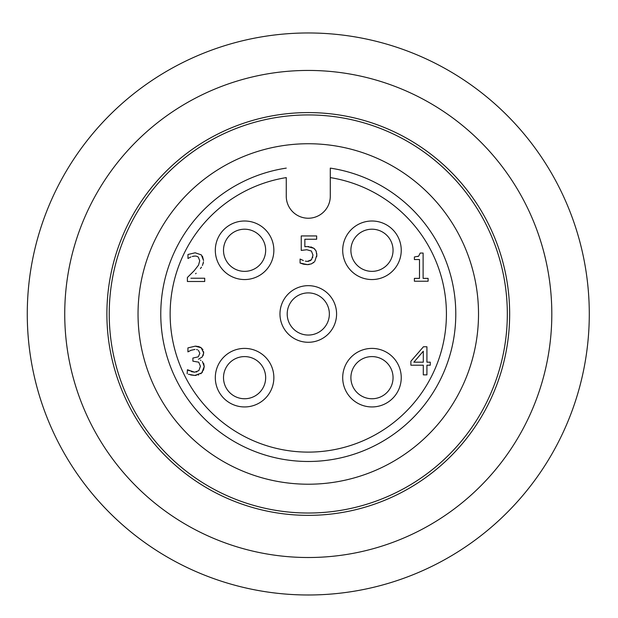 <?xml version="1.0" encoding="UTF-8"?>
<svg xmlns="http://www.w3.org/2000/svg" width="618" height="618" viewBox="0 0 618 618"><rect width="100%" height="100%" fill="white"/><g stroke="black" fill="none" stroke-linecap="round" stroke-linejoin="round"><path stroke-width="0.93" d="M455.914 74.878A281.005 281.005 0 0 0 27.393 305.671A281.005 281.005 0 0 0 441.53 561.383A281.005 281.005 0 0 0 455.914 74.878M436.231 106.759A243.538 243.538 0 0 1 423.763 528.39A243.538 243.538 0 0 1 64.844 306.775A243.538 243.538 0 0 1 436.231 106.759M414.083 142.619A201.391 201.391 0 0 1 403.77 491.279A201.391 201.391 0 0 1 106.976 308.027A201.391 201.391 0 0 1 414.083 142.619M308.282 114.933A199.042 199.042 0 0 1 480.657 413.496A199.042 199.042 0 0 1 135.898 413.496A199.042 199.042 0 0 1 308.282 114.933M478.517 313.975A170.244 170.244 0 0 0 223.16 166.543A170.244 170.244 0 0 0 223.16 461.414A170.244 170.244 0 0 0 478.517 313.975M286.265 168.119C286.265 176.848 286.265 176.848 286.265 168.119A147.509 147.509 0 0 0 184.373 394.014A147.509 147.509 0 0 0 432.183 394.014A147.509 147.509 0 0 0 330.29 168.119C330.29 176.848 330.29 176.848 330.29 168.119L330.29 196.223A22.009 22.009 0 0 1 308.282 218.231A22.009 22.009 0 0 1 286.265 196.223L286.265 177.598A138.146 138.146 0 0 0 192.499 389.325A138.146 138.146 0 0 0 424.064 389.325A138.146 138.146 0 0 0 330.29 177.598L330.29 168.119M308.282 342.279A28.304 28.304 0 0 1 283.762 299.823A28.304 28.304 0 0 1 332.793 299.823A28.304 28.304 0 0 1 308.282 342.279M215.311 377.668A29.27 29.27 0 0 1 259.22 352.322A29.27 29.27 0 0 1 259.22 403.021A29.27 29.27 0 0 1 215.311 377.668M401.244 377.668A29.27 29.27 0 0 1 357.335 403.021A29.27 29.27 0 0 1 357.335 352.322A29.27 29.27 0 0 1 401.244 377.668M401.244 250.282A29.27 29.27 0 0 1 357.335 275.628A29.27 29.27 0 0 1 357.335 224.929A29.27 29.27 0 0 1 401.244 250.282M215.311 250.282A29.27 29.27 0 0 1 259.22 224.929A29.27 29.27 0 0 1 259.22 275.628A29.27 29.27 0 0 1 215.311 250.282M310.777 246.86L313.929 248.32L307.416 246.567L304.859 246.729L306.204 246.605M307.416 246.567L309.039 246.628M316.694 253.226L316.818 255.11L316.068 250.962L313.929 248.32L315.01 249.332M316.068 250.962L316.254 251.41M314.825 261.298L316.818 255.11L316.717 256.686M309.116 264.512L307.44 264.628L311.387 263.886L314.338 261.87L313.202 262.882M303.5 264.187L300.078 263.036L307.44 264.628L303.546 264.203M307.076 261.368L305.362 261.144M310.105 260.788L311.557 259.66L307.501 261.375L308.961 261.198M312.677 257.544L312.793 257.096M417.722 256.555L418.656 256.146M191.093 371.58L194.6 372.198L187.432 369.734L189.232 370.792M196.254 372.013L196.926 371.835M196.555 349.564L197.405 349.788M187.926 347.895L195.265 346.165L187.926 347.895L187.926 351.881L190.931 350.313L188.899 351.395M199.398 346.814L201.182 347.764L195.265 346.165L196.694 346.227M197.729 346.366L198.594 346.559M203.585 351.642L203.685 352.955L201.182 347.764L202.967 349.78M202.163 357.034L198.494 359.236L202.163 357.034L203.685 352.955L203.044 355.736M200.974 360.379L200.41 360.109M203.654 363.33L204.234 366.528L202.41 361.468M202.611 371.812L201.754 372.855L204.234 366.528L203.469 370.298M196.285 375.373L194.832 375.45L201.754 372.855L200.688 373.782M198.78 374.794L198.046 375.033M188.39 374.253L194.832 375.45L190.638 374.941M202.426 256.2L203.554 260.518L201.329 254.879L195.172 252.793L187.972 254.485L195.172 252.793L201.329 254.879M202.449 265.47L203.492 261.8M203.307 262.998L203.16 263.569M200.417 268.575L201.499 267.123M195.582 273.789L196.161 273.218M192.183 256.493L194.894 256.053A40.131 13.102 -52.6 0 1 198.339 257.188A24.612 10.212 129 0 0 194.894 256.053L193.125 256.246M287.694 318.494A21.074 21.074 0 0 1 314.662 293.89A21.074 21.074 0 0 1 322.48 329.548A21.074 21.074 0 0 1 287.694 318.494M426.922 346.76L423.461 346.76L410.893 361.244L410.893 365.207L423.299 365.207L423.299 374.863L426.922 374.863L426.922 365.207L430.267 365.207L430.267 362.179L426.922 362.179L426.922 346.76M423.299 362.179L413.851 362.179L423.299 351.202L423.299 362.179M198.339 257.188L199.722 260.719L198.556 265.091L194.168 270.738L187.385 277.505L187.385 281.491L204.712 281.491L204.712 278.231L190.916 278.231M187.972 254.485L187.972 258.486L190.916 256.941M187.432 369.734L187.154 373.72M190.931 350.313L194.964 349.425M198.378 350.29L199.861 353.341L198.27 356.849L192.893 358.054L192.893 361.175L198.726 362.179L200.41 366.25L198.857 370.622L194.6 372.198M423.114 253.048L420.201 253.048L418.656 256.146L414.392 256.964L414.392 259.537L419.498 259.537L419.498 278.37L414.392 278.37L414.392 281.236L428.104 281.236L428.104 278.37L423.114 278.37L423.114 253.048M304.859 246.729L304.859 239.236L316.655 239.236L316.655 235.937L301.244 235.937L301.244 250.421L306.798 249.734L311.395 251.032L312.994 255.087L311.557 259.66M303.384 260.549L300.078 259.05L300.078 263.036M240.008 229.711A21.074 21.074 0 0 1 264.689 256.601A21.074 21.074 0 0 1 229.054 264.535A21.074 21.074 0 0 1 240.008 229.711M351.665 255.929A21.074 21.074 0 0 1 377.235 229.873A21.074 21.074 0 0 1 387.015 265.045A21.074 21.074 0 0 1 351.665 255.929M237.003 358.007A21.074 21.074 0 0 1 265.408 380.935A21.074 21.074 0 0 1 231.348 394.068A21.074 21.074 0 0 1 237.003 358.007M354.014 366.644A21.074 21.074 0 0 1 390.506 367.633A21.074 21.074 0 0 1 371.403 398.741A21.074 21.074 0 0 1 354.014 366.644"/></g></svg>
